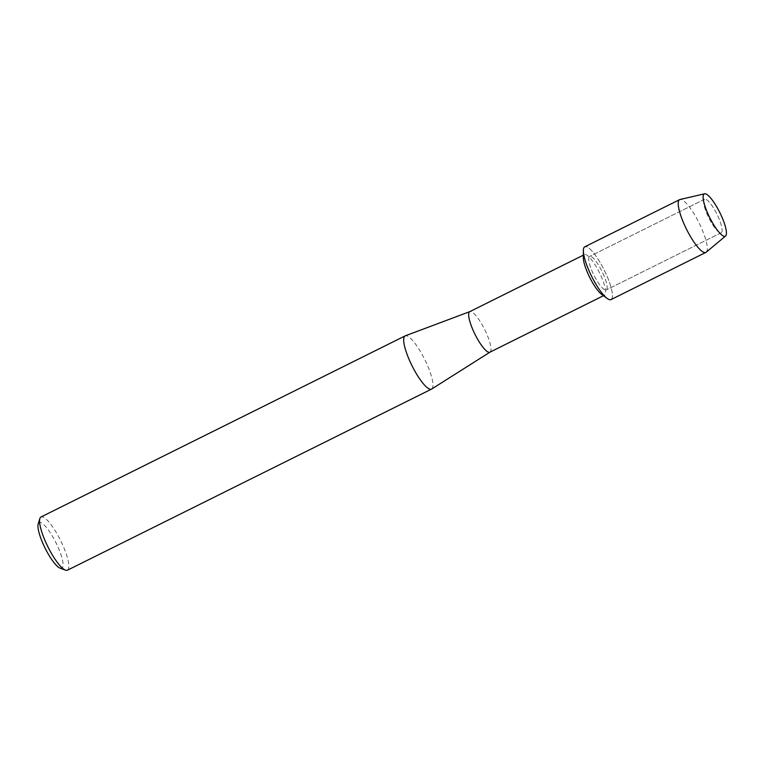 <?xml version="1.0" encoding="UTF-8"?>
<svg xmlns="http://www.w3.org/2000/svg" width="764" height="764" viewBox="0 0 764 764"><rect width="100%" height="100%" fill="white"/><g stroke="black" fill="none" stroke-linecap="round" stroke-linejoin="round"><path stroke-width="0.57" stroke-dasharray="3.82 2.86" d="M721.608 232.437A18.708 4.46 63.6 0 0 716.393 213.08A18.708 4.46 63.6 0 0 704.542 199.261A18.708 4.46 63.6 0 0 704.141 199.595A18.708 4.46 63.6 0 0 703.72 203.138A18.708 4.46 63.6 0 0 717.616 231.081A18.708 4.46 63.6 0 0 721.206 232.772A18.708 4.46 63.6 0 0 721.608 232.437A18.708 4.46 63.6 0 0 716.393 213.08A18.708 4.46 63.6 0 0 704.542 199.261A18.708 4.46 63.6 0 0 704.141 199.595A18.708 4.46 63.6 0 0 703.72 203.138A18.708 4.46 63.6 0 0 717.616 231.081A18.708 4.46 63.6 0 0 721.206 232.772A18.708 4.46 63.6 0 0 721.608 232.437M606.645 289.604A18.708 4.46 63.6 0 0 601.43 270.255A18.708 4.46 63.6 0 0 589.588 256.437A18.708 4.46 63.6 0 0 589.187 256.761A18.708 4.46 63.6 0 0 594.402 276.119A18.708 4.46 63.6 0 0 606.253 289.938A18.708 4.46 63.6 0 0 606.645 289.604A18.708 4.46 63.6 0 0 601.43 270.255A18.708 4.46 63.6 0 0 589.588 256.437A18.708 4.46 63.6 0 0 589.187 256.761A18.708 4.46 63.6 0 0 594.402 276.119A18.708 4.46 63.6 0 0 606.253 289.938A18.708 4.46 63.6 0 0 606.645 289.604M601.554 294.255A22.633 5.396 63.6 0 0 604.563 295.162A22.633 5.396 63.6 0 0 605.05 294.761A22.633 5.396 63.6 0 0 598.747 271.344A22.633 5.396 63.6 0 0 584.412 254.622A22.633 5.396 63.6 0 0 583.925 255.033A22.633 5.396 63.6 0 0 583.304 257.573M611.038 299.574A29.471 7.029 63.6 0 0 611.668 299.049A29.471 7.029 63.6 0 0 604.209 270.055A29.471 7.029 63.6 0 0 585.596 246.619M489.972 352.156L490.02 352.118A22.633 5.396 63.6 0 0 490.392 351.784A22.633 5.396 63.6 0 0 484.214 328.615A22.633 5.396 63.6 0 0 469.87 311.597L469.812 311.626M431.708 389.019A29.71 7.086 63.6 0 0 432.185 388.58A29.71 7.086 63.6 0 0 424.077 358.173A29.71 7.086 63.6 0 0 405.254 335.835M67.452 570.192A29.71 7.086 63.6 0 0 68.082 569.667A29.71 7.086 63.6 0 0 59.802 538.935A29.71 7.086 63.6 0 0 40.989 516.989M60.184 568.196A25.46 6.074 63.6 0 0 62.409 567.776A25.46 6.074 63.6 0 0 54.645 540.158A25.46 6.074 63.6 0 0 38.649 523.082A25.46 6.074 63.6 0 0 38.2 523.989M706.213 252.187A29.471 7.029 63.6 0 0 706.509 251.881A29.471 7.029 63.6 0 0 698.678 222.143A29.471 7.029 63.6 0 0 680.017 199.499M611.668 299.049A29.471 7.029 63.6 0 0 603.455 268.565A29.471 7.029 63.6 0 0 584.794 246.801M704.542 199.261L589.588 256.437L704.542 199.261M584.412 254.622L583.324 255.166M604.563 295.162L603.484 295.697M721.206 232.772L606.253 289.938L721.206 232.772M717.616 231.081L720.767 234.099L717.616 231.081M703.72 203.138L703.214 198.812L703.72 203.138"/><path stroke-width="1.15" d="M725.8 235.799A23.627 5.635 63.6 0 0 718.599 210.176A23.627 5.635 63.6 0 0 703.749 194.333A23.627 5.635 63.6 0 0 703.214 198.812A23.627 5.635 63.6 0 0 720.767 234.099A23.627 5.635 63.6 0 0 725.8 235.799A23.627 5.635 63.6 0 0 719.526 211.962A23.627 5.635 63.6 0 0 704.561 193.808A23.627 5.635 63.6 0 0 703.749 194.333A23.627 5.635 63.6 0 0 703.214 198.812A23.627 5.635 63.6 0 0 720.767 234.099A23.627 5.635 63.6 0 0 725.561 236.047A23.627 5.635 63.6 0 0 725.8 235.799M585.596 246.619A29.471 7.029 63.6 0 0 584.164 247.326A29.471 7.029 63.6 0 0 583.362 250.64A29.471 7.029 63.6 0 0 591.622 276.32A29.471 7.029 63.6 0 0 607.113 298.399A29.471 7.029 63.6 0 0 611.668 299.049M469.87 311.597A22.633 5.396 63.6 0 0 469.745 311.655A22.633 5.396 63.6 0 0 469.268 312.056A22.633 5.396 63.6 0 0 475.571 335.463A22.633 5.396 63.6 0 0 489.905 352.185A22.633 5.396 63.6 0 0 490.02 352.118M469.812 311.626L405.254 335.835A29.71 7.086 63.6 0 0 405.092 335.912A29.71 7.086 63.6 0 0 404.462 336.437A29.71 7.086 63.6 0 0 412.741 367.169A29.71 7.086 63.6 0 0 431.555 389.105A29.71 7.086 63.6 0 0 431.708 389.019L489.972 352.156M405.092 335.912L40.989 516.989A29.71 7.086 63.6 0 0 40.358 517.524A29.71 7.086 63.6 0 0 39.833 518.584A29.71 7.086 63.6 0 0 47.874 546.747A29.71 7.086 63.6 0 0 65.484 570.154A29.71 7.086 63.6 0 0 67.452 570.192L431.555 389.105M39.833 518.584L38.2 523.989A25.46 6.074 63.6 0 0 45.086 548.132A25.46 6.074 63.6 0 0 60.184 568.196L65.484 570.154M583.362 250.64L583.304 257.573A22.633 5.396 63.6 0 0 589.655 277.294A22.633 5.396 63.6 0 0 601.554 294.255L607.113 298.399M704.561 193.808L680.017 199.499A29.471 7.029 63.6 0 0 679.635 199.633A29.471 7.029 63.6 0 0 679.005 200.158A29.471 7.029 63.6 0 0 687.218 230.642A29.471 7.029 63.6 0 0 705.879 252.406A29.471 7.029 63.6 0 0 706.213 252.187L725.561 236.047M679.635 199.633L584.794 246.801A29.471 7.029 63.6 0 0 584.164 247.326A29.471 7.029 63.6 0 0 592.377 277.809A29.471 7.029 63.6 0 0 611.038 299.574L705.879 252.406M583.324 255.166L469.745 311.655M603.484 295.697L489.905 352.185"/></g></svg>
